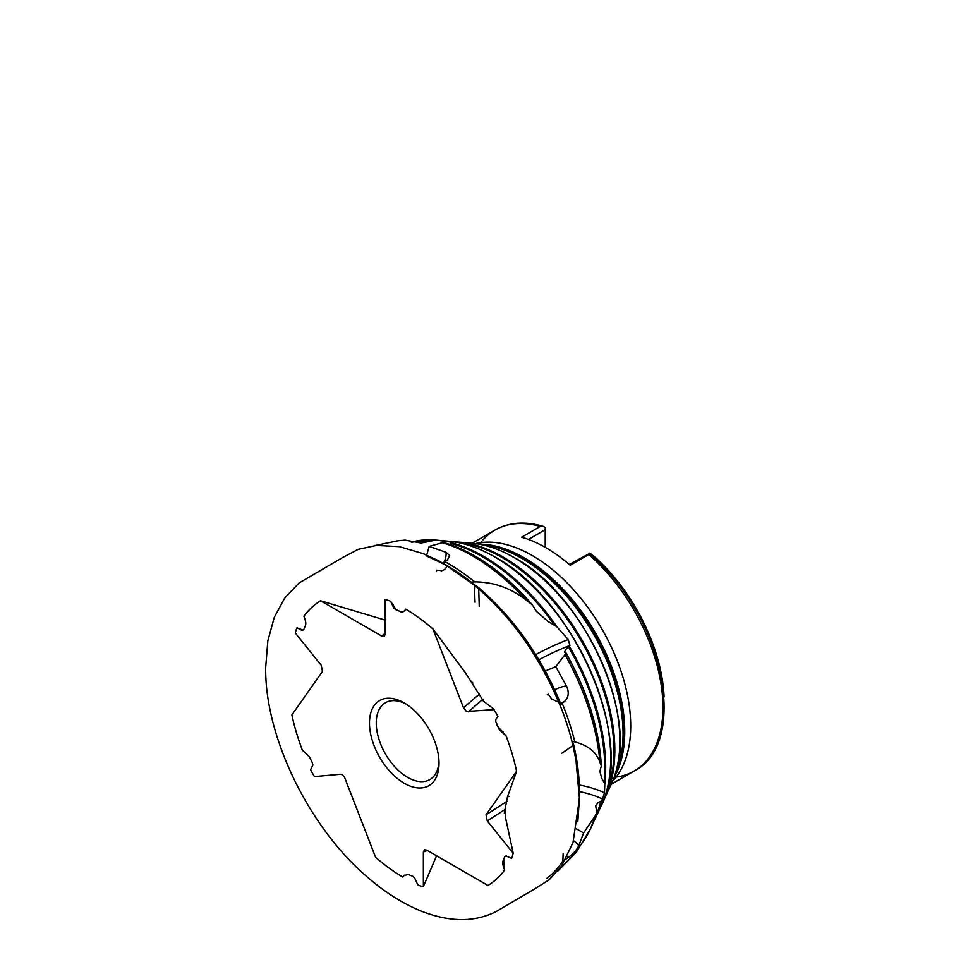 <?xml version="1.0" encoding="UTF-8"?>
<svg xmlns="http://www.w3.org/2000/svg" width="968" height="968" viewBox="0 0 968 968"><rect width="100%" height="100%" fill="white"/><g stroke="black" fill="none" stroke-linecap="round" stroke-linejoin="round"><path stroke-width="1.45" d="M546.775 878.448A188.941 109.094 -120 0 0 562.868 861.048L563.158 853.304M502.779 861.786L504.63 856.861L505.974 855.869L511.491 858.398A165.153 95.348 -120 0 0 512.254 856.74L513.185 853.171L505.393 817.028L505.054 809.478L487.255 820.912L486.033 814.814L506.917 801.395M497.939 726.702L506.131 736.031A165.153 95.348 -120 0 1 516.622 771.302L507.498 796.749L509.216 796.446M576.577 828.935L583.571 832.964L595.477 815.455L596.736 812.551L595.707 805.872L597.934 802.654L601.733 800.863L602.532 798.987A91.161 79.545 28.5 0 0 579.421 791.642M561.864 753.237L573.746 745.009L572.015 741.524L574.835 741.887C588.12 745.396 596.482 752.209 599.918 762.312L601.322 765.954L599.87 771.375L601.709 778.272L604.806 783.899L604.492 792.707L602.532 798.987M545.274 670.993L555.717 666.698L564.985 654.646L565.881 653.013L564.441 652.13L566.159 649.032L569.983 645.426A91.161 27.624 -29.2 0 0 538.874 659.777M449.83 544.488L451.475 542.818L452.637 542.842L450.894 542.08L435.878 540.108L449.14 541.269A164.354 94.888 -120 0 0 443.925 540.991M374.568 545.613L398.332 540.725L404.951 540.12L421.08 543.024L435.878 540.108L411.279 542.116M479.245 606.391L478.664 587.673L471.017 582.216L474.683 581.877C493.329 581.949 510.245 587.83 525.418 599.507L532.219 604.722L536.381 611.328L548.118 621.553L556.903 626.792L568.18 639.57L569.983 645.426M503.675 859.354L504.618 869.99A165.153 95.348 -120 0 1 487.957 885.466L426.791 850.146L424.529 849.807L423.355 852.082L423.355 886.652L419.797 885.732A165.153 95.348 -120 0 1 417.849 884.897L414.594 877.831L412.598 876.209L407.964 874.431L403.704 875.774L402.736 877.068L404.382 875.12M423.355 886.652L436.568 855.797M302.089 630.458A6.002 1.053 -60.1 0 1 301.98 629.72L297.007 627.833A165.153 95.348 -120 0 0 296.244 629.49L295.313 633.06L321.243 665.318L322.465 671.417L291.876 714.928A165.153 95.348 -120 0 0 302.367 750.2L309.228 756.553L312.216 762.469L312.87 765.071L310.607 769.608A165.153 95.348 -120 0 0 311.793 772.101L314.418 776.602L340.349 774.291C342.224 774.412 343.773 775.804 345.007 778.453L375.584 857.285A165.153 95.348 -120 0 0 402.736 877.068M385.155 620.101L320.541 600.765A165.153 95.348 -120 0 0 303.892 616.241C305.622 620.512 306.166 623.513 305.513 625.231L303.867 629.369L302.524 630.362L297.007 627.833M396.299 610.118L390.661 601.346A165.153 95.348 -120 0 0 388.7 600.499L385.155 599.579L385.155 634.149L384.369 636.182L381.719 636.085L385.155 633.302M483.48 701.183L465.608 673.038L432.914 628.946A165.153 95.348 -120 0 0 405.761 609.162C404.176 611.619 402.446 612.502 400.546 611.8L393.903 608.4L390.661 601.346M496.076 718.849A6.002 5.711 139.9 0 0 495.628 721.16L496.027 718.946L497.903 716.622A165.153 95.348 -120 0 0 496.705 714.13L493.281 708.673L482.875 700.663L483.056 699.235M404.249 702.962A49.186 28.399 -120 0 0 369.474 723.035A49.186 28.399 -120 0 0 404.249 783.269A49.186 28.399 -120 0 0 439.024 763.195A49.186 28.399 -120 0 0 404.249 702.962L404.249 702.962M405.991 704.014A44.383 25.628 -120 0 0 385.458 702.72A44.383 25.628 -120 0 0 378.645 738.281A44.383 25.628 -120 0 0 407.649 777.401A44.383 25.628 -120 0 0 429.84 779.591A44.383 25.628 -120 0 0 438.988 761.163M540.277 526.447A139.15 80.332 -120 0 0 494.987 530.065C508.878 522.309 524.886 521.05 543.036 526.289L540.277 526.447L521.619 537.216A139.15 80.332 60 0 1 545.904 547.719A139.15 80.332 60 0 1 570.176 565.251L588.846 554.482L589.802 553.103L590.54 554.374A135.326 78.13 -120 0 1 661.785 724.112M426.731 555.051L429.151 546.388L442.34 542.709L444.602 543.302M471.017 582.216A188.941 109.094 -120 0 0 445.776 564.864A188.941 109.094 -120 0 0 442.957 563.267L447.543 559.722L449.66 555.451L445.97 552.292L429.151 546.388M494.091 709.629L466.479 711.492L463.503 707.777L479.354 694.092M516.622 771.302L486.033 814.814M495.628 721.16L499.282 729.678L506.131 736.031M432.914 628.946L463.503 707.777M320.541 600.765L381.719 636.085M301.338 630.289L302.524 630.362M502.985 861C502.331 862.718 502.876 865.719 504.618 869.99M513.185 853.171L487.255 820.912M565.675 652.65L565.881 653.013A178.971 103.334 -120 0 1 601.322 765.954L601.176 767.225M393.25 604.613A6.002 5.009 -32.9 0 0 393.782 608.231A6.002 5.009 -32.9 0 0 393.903 608.4M496.693 724.451L499.343 729.207A6.002 5.711 139.9 0 0 503.299 731.953M503.058 860.83A6.002 2.444 171.2 0 0 504.134 861.774M505.502 808.691L505.054 809.478M590.964 827.761A178.971 103.334 -120 0 0 591.533 826.563A178.971 103.334 -120 0 0 596.736 812.551L596.615 811.305M453.29 542.758L452.637 542.842M572.015 741.524A188.941 109.094 -120 0 0 570.14 734.555A188.941 109.094 -120 0 0 560.048 705.176L565.022 701.026C568.676 697.081 569.196 692.132 566.582 686.167L555.717 666.698M565.397 859.487L568.652 857.333C573.371 853.582 576.722 849.783 578.707 845.911L583.571 832.964M543.036 526.289L545.226 527.366L545.226 529.738L528.419 539.442M475.082 602.314A133.959 77.343 60 0 1 474.998 585.241M569.245 564.453L590.032 553.212C661.604 610.99 691.019 742.529 634.137 771.06A139.15 80.332 -120 0 0 659.438 675.253A139.15 80.332 -120 0 0 588.846 554.482M592.428 555.293L593.735 555.995A133.959 77.343 60 0 1 663.213 686.046A133.959 77.343 60 0 1 664.084 696.803M545.226 547.331L545.226 529.738M470.605 680.806L472.965 683.118M547.271 694.806L548.275 694.201L551.699 699.017L560.448 703.083C541.148 656.534 513.887 618.068 478.664 587.673M436.471 571.471L436.677 570.188L442.243 570.624M559.952 702.647L559.915 705.079C539.236 655.191 509.93 614.571 472.009 583.22M441.118 570.914C444.13 570.225 446.006 568.615 446.744 566.074L442.957 563.267L426.779 556.104L446.296 565.155M614.982 774.811A143.191 82.667 -120 0 0 521.812 558.33A143.191 82.667 -120 0 0 482.173 544.778M605.194 795.805A157.808 91.113 -120 0 0 502.331 557.641A157.808 91.113 -120 0 0 459.098 542.745M595.417 816.798A172.413 99.547 -120 0 0 600.777 801.565M604.141 782.047A172.413 99.547 -120 0 0 568.615 647.205M554.204 624.784A172.413 99.547 -120 0 0 482.851 556.963A172.413 99.547 -120 0 0 450.701 543.375M432.914 540.483A172.413 99.547 -120 0 0 411.932 542.286M608.557 789.356A149.75 86.454 -120 0 0 611.474 783.765A149.75 86.454 -120 0 0 513.984 557.495A149.75 86.454 -120 0 0 472.662 543.338L454.536 541.923A157.784 91.101 60 0 1 459.715 542.201A157.784 91.101 60 0 1 503.263 557.12A157.784 91.101 60 0 1 605.98 795.539A157.784 91.101 60 0 1 603.645 800.149M598.599 810.773A164.354 94.888 -120 0 0 601.503 805.158A164.354 94.888 -120 0 0 494.491 556.818A164.354 94.888 -120 0 0 449.14 541.269C463.769 542.6 478.966 547.803 494.745 556.878C574.762 599.361 635.867 740.931 601.503 805.158L596.022 816.931A172.401 99.535 60 0 1 593.686 821.566L596.022 816.931A172.401 99.535 60 0 0 601.733 800.863M522.744 557.81A143.167 82.655 60 0 1 615.951 774.134A143.167 82.655 60 0 1 613.591 778.732L616.785 772.343A141.945 81.953 -120 0 0 524.378 557.87A141.945 81.953 -120 0 0 485.21 544.439L483.238 544.27A143.167 82.655 60 0 1 522.744 557.81M612.599 781.212A139.15 80.332 -120 0 0 619.738 667.46A139.15 80.332 -120 0 0 532.327 555.559A139.15 80.332 -120 0 0 475.433 543.629M616.12 777.098A139.15 80.332 -120 0 0 634.137 771.06L611.219 784.298M616.362 773.238A141.945 81.953 -120 0 0 616.785 772.343M531.25 603.814A178.971 103.334 -120 0 0 475.01 556.128A178.971 103.334 -120 0 0 444.167 542.721M531.081 603.681A177.894 102.705 60 0 1 532.92 605.811M474.683 581.877A189.002 109.118 -120 0 0 448.124 563.473A189.002 109.118 -120 0 0 444.965 561.694M451.475 542.818A172.401 99.535 60 0 1 483.782 556.431A172.401 99.535 60 0 1 556.903 626.792M569.426 646.479A172.401 99.535 60 0 1 604.806 783.899M482.548 699.525L468.161 711.94M450.301 543.931A95.965 45.581 112.4 0 0 450.894 542.08M535.727 654.622A95.965 29.076 150.8 0 1 568.18 639.57M579.275 785.036A95.965 83.732 -151.5 0 1 604.492 792.707M505.248 809.72L504.643 810.482M411.388 542.153A172.401 99.535 60 0 1 435.878 540.108M525.418 599.507A180.617 104.278 -120 0 0 442.34 542.709M599.918 762.312A180.617 104.278 -120 0 0 564.985 654.646M574.835 741.887A189.002 109.118 -120 0 0 562.251 703.397M427.311 850.448L423.355 852.082M576.238 849.783A180.617 104.278 -120 0 0 590.407 828.971A180.617 104.278 -120 0 0 595.477 815.455M472.081 543.29L494.987 530.065A139.15 80.332 -120 0 0 480.769 542.637M603.633 800.161L611.474 783.765C642.776 725.213 587.128 596.288 514.226 557.568C499.851 549.292 485.996 544.548 472.662 543.338A149.75 86.454 -120 0 0 466.358 543.072M663.939 694.661A134.153 77.452 -120 0 0 593.396 555.777M578.707 845.911A11.991 9.97 32.4 0 0 573.588 840.744M566.582 686.167A11.991 3.061 -24.9 0 0 554.676 689.736M445.97 552.292A11.991 6.365 -63.7 0 1 443.731 562.674M568.652 857.333A11.991 6.619 41.2 0 1 567.212 856.535M565.022 701.026A11.991 8.93 48 0 1 562.106 702.429A11.991 8.93 48 0 1 560.266 702.647M342.515 557.592L299.233 582.881L284.81 597.873L274.234 617.451L267.833 640.876L265.68 667.424C264.7 737.156 309.591 828.826 368.808 878.315C386.498 893.416 404.394 904.511 422.508 911.59C450.386 922.286 474.973 922.262 496.257 911.493L534.13 889.277M534.009 889.374L549.183 879.755L561.597 865.973L573.02 842.511L579.445 798.6L576.166 762.481L579.433 798.515L577.799 821.759L579.481 797.45C579.771 779.482 576.65 758.513 570.14 734.555M504.292 813.132L507.498 796.749M579.094 798.781L577.472 817.113L579.3 798.685M579.421 792.586L579.421 792.247C579.409 777.244 577.521 761.501 573.746 745.009M532.219 604.722C514.311 584.043 495.326 567.865 475.252 556.201C464.785 550.151 454.452 545.674 444.264 542.733M565.917 652.759C587.419 691.285 599.252 729.194 601.418 766.462M596.784 812.406L590.407 828.971L576.396 852.106L557.411 871.466M664.084 696.839L663.213 686.046M483.238 544.27L478.071 544.004M342.466 557.616L358.329 549.292L376.407 545.432L399.215 546.617L423.524 553.708L448.535 566.486L473.437 584.551L443.659 563.582L422.919 553.502L438.698 560.811L453.75 569.68C495.483 596.324 536.732 647.193 560.036 705.14M579.13 795.514C579.118 778.671 576.746 760.848 572.04 742.069"/></g></svg>
